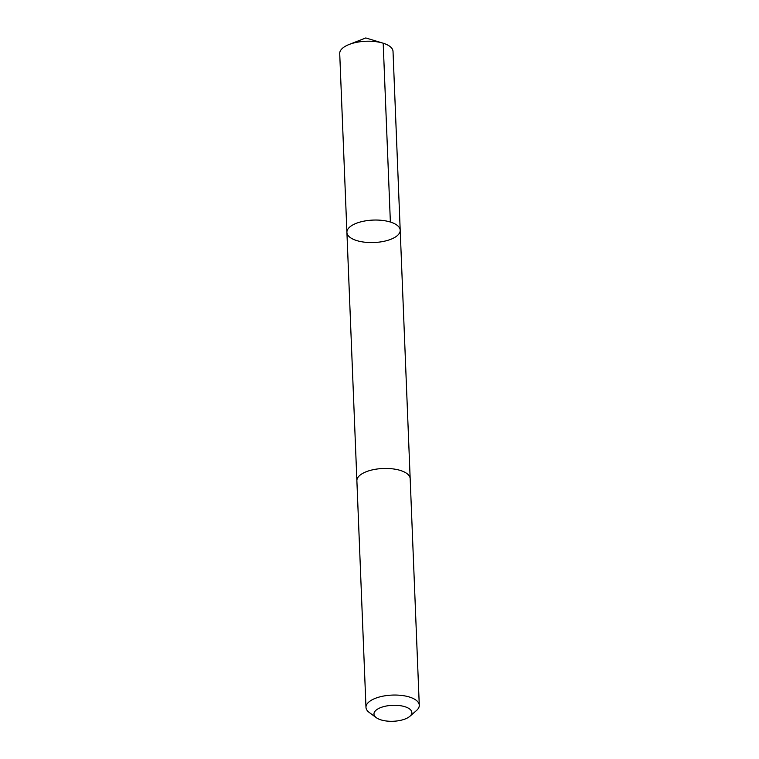 <?xml version="1.0" encoding="UTF-8"?>
<svg xmlns="http://www.w3.org/2000/svg" width="759" height="759" viewBox="0 0 759 759"><rect width="100%" height="100%" fill="white"/><g stroke="black" fill="none" stroke-linecap="round" stroke-linejoin="round"><path stroke-width="1.14" d="M368.921 220.395A26.669 11.224 -2.3 0 1 400.202 230.243A26.669 11.224 -2.3 0 1 374.007 242.529A26.669 11.224 -2.3 0 1 346.91 232.377A26.669 11.224 -2.3 0 1 368.921 220.395A26.669 11.224 -2.3 0 1 400.202 230.243L393.02 51.403A26.669 11.224 177.7 0 0 382.944 43.13A26.669 11.224 177.7 0 0 361.739 41.565A26.669 11.224 177.7 0 0 349.102 44.487A26.669 11.224 177.7 0 0 339.719 53.547L346.91 232.377A26.669 11.224 -2.3 0 1 368.921 220.395M409.851 716.316L416.444 710.566A26.669 11.224 177.7 0 0 419.281 705.244L410.173 478.644A26.669 11.224 177.7 0 0 383.077 468.493A26.669 11.224 177.7 0 0 356.882 480.779L365.98 707.379A26.669 11.224 177.7 0 0 369.235 712.464L376.274 717.663A18.966 7.988 177.7 0 0 396.198 721.05A18.966 7.988 177.7 0 0 409.851 716.316A18.966 7.988 177.7 0 0 392.593 705.31A18.966 7.988 177.7 0 0 376.274 717.663M419.281 705.244A26.669 11.224 177.7 0 0 392.175 695.092A26.669 11.224 177.7 0 0 365.98 707.379M390.373 222.036L383.191 43.206L365.791 37.95L349.102 44.487M365.791 37.95L382.944 43.13M410.164 478.417L400.202 230.243M356.882 480.551L346.91 232.377"/></g></svg>
